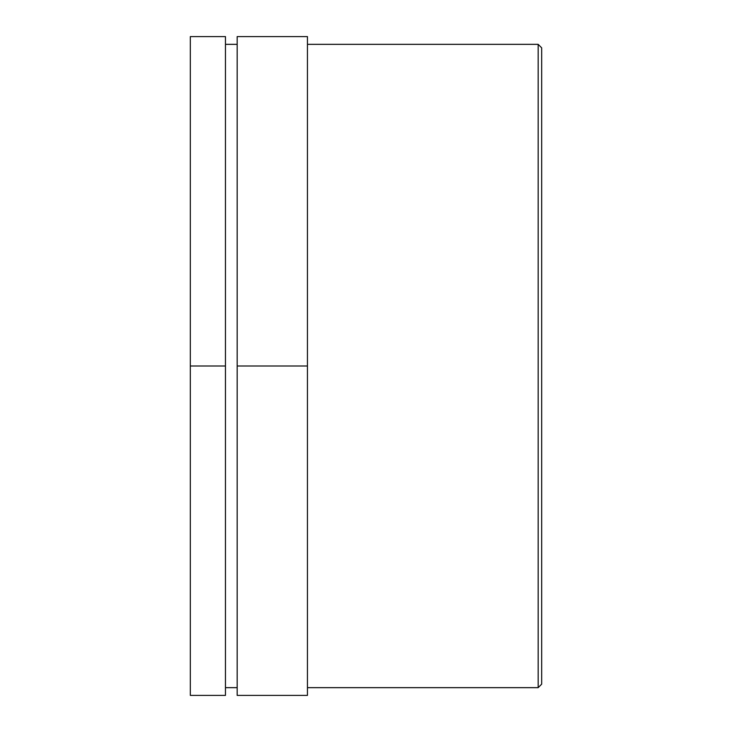 <?xml version="1.0" encoding="UTF-8"?>
<svg xmlns="http://www.w3.org/2000/svg" width="732" height="732" viewBox="0 0 732 732"><rect width="100%" height="100%" fill="white"/><g stroke="black" fill="none" stroke-linecap="round" stroke-linejoin="round"><path stroke-width="1.1" d="M225.456 366L225.456 695.4L190.32 695.4L190.32 36.6L225.456 36.6L225.456 366L190.32 366M307.44 366L307.44 695.4L237.168 695.4L237.168 36.6L307.44 36.6L307.44 366L237.168 366M538.166 44.341L538.166 687.659L541.68 684.146L541.68 47.855L538.166 44.341L307.44 44.341M225.456 44.341L237.168 44.341M307.44 687.659L538.166 687.659M225.456 687.659L237.168 687.659"/></g></svg>
